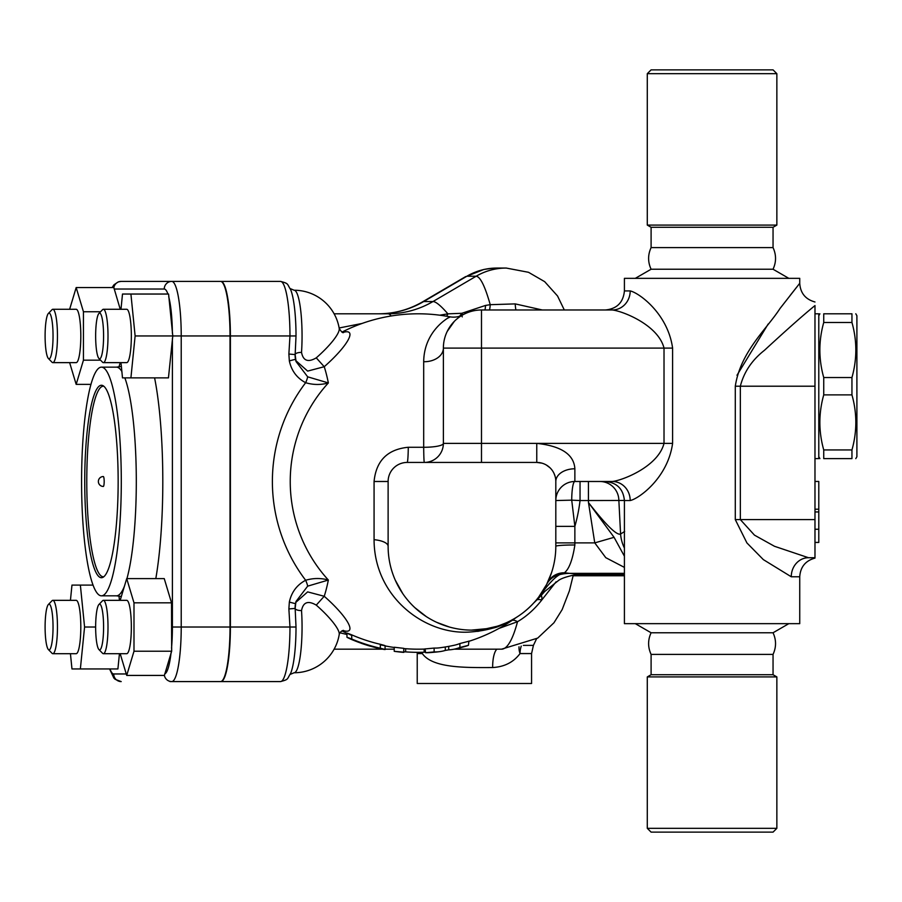 <?xml version="1.0" encoding="UTF-8"?>
<svg xmlns="http://www.w3.org/2000/svg" width="902" height="902" viewBox="0 0 902 902"><rect width="100%" height="100%" fill="white"/><g stroke="black" fill="none" stroke-linecap="round" stroke-linejoin="round"><path stroke-width="1.35" d="M307.661 586.153A7.622 1.206 -114.7 0 0 305.654 580.257C296.905 584.913 291.47 592.197 289.339 602.085L295.473 603.675L296.048 601.431L307.661 586.153L328.362 580.042C320.909 577.945 313.344 578.013 305.654 580.257A161.266 158.808 90 0 1 305.654 382.719C313.332 384.974 320.909 385.041 328.362 382.933L307.661 376.822L296.048 361.544L295.157 354.587L296.014 335.961L289.97 335.961L288.877 354.035L289.339 360.89C291.47 370.79 296.905 378.062 305.654 382.719A7.622 1.206 114.7 0 0 307.661 376.822M295.473 603.675L295.157 608.399L295.879 602.006M289.339 602.085L288.877 608.951L295.157 608.399L296.014 627.014L289.97 627.014A54.56 9.471 90 0 1 280.488 681.585L220.922 681.585A54.56 9.471 -90 0 0 230.393 627.014L230.393 335.961A54.56 9.471 -90 0 0 220.922 281.401L170.377 281.401M289.339 360.89L295.473 359.3L295.157 354.587L288.877 354.035M295.777 360.575L307.638 371.094L324.224 366.719A129.865 22.55 90 0 1 328.362 382.933A144.805 142.606 -90 0 0 328.362 580.042A129.865 22.55 90 0 1 324.224 596.267L307.638 591.892L295.777 602.401M290.094 674.437L294.108 672.757A45.731 7.938 -90 0 0 301.527 610.586A7.622 2.695 -3.8 0 1 295.157 608.399M301.527 610.586C303.151 602.141 308.067 600.326 316.264 605.129L324.224 596.267A44.13 9.629 -139.6 0 1 342.839 630.487M343.482 332.601C342.647 333.052 341.227 331.665 339.22 328.441A39.541 8.625 139.6 0 1 316.264 357.857C308.067 362.66 303.151 360.834 301.527 352.389A45.731 7.938 -90 0 0 294.108 290.23L290.094 288.55M301.527 352.389A7.622 2.695 3.8 0 0 295.157 354.587M316.264 357.857L324.224 366.719A44.13 9.629 -40.4 0 0 342.839 332.488M448.395 317.82C458.396 312.994 424.087 325.205 423.692 361.713L423.692 447.268L408.29 447.268C387.533 449.286 376.134 460.697 374.071 481.488L374.071 539.667C374.127 597.665 425.721 635.504 470.337 631.998C488.219 630.622 503.113 626.056 515.031 618.287C518.391 616.382 502.572 625.932 493.958 627.893L477.778 631.377M461.362 315.734L462.771 314.899C458.994 316.918 454.755 317.572 450.064 316.861L450.064 316.861A167.693 167.693 0 0 0 341.926 332.128M425.597 648.888L434.133 648.064A166.599 74.111 90 0 0 439.511 647.816A167.693 167.693 0 0 0 454.507 645.201A164.502 73.175 -90 0 0 459.896 643.543L468.431 641.333M394.23 651.097L394.23 647.241L403.758 648.335L403.758 652.169L394.23 651.323A171.504 171.504 0 0 0 403.758 652.394L403.758 652.169M351.735 635.414C345.646 632.595 345.646 632.415 351.735 634.873A167.152 167.152 0 0 0 380.317 644.299C386.439 645.888 386.439 646.058 380.317 644.817M468.431 645.325L459.896 647.489A168.392 74.9 90 0 1 454.507 649.102A171.504 171.504 0 0 0 465.15 646.43A166.261 73.964 -90 0 0 468.431 645.325L468.927 641.074M454.507 649.102A168.392 74.9 90 0 1 448.722 649.846L445.306 650.432A170.433 75.813 -90 0 1 439.511 651.661A170.433 75.813 -90 0 1 434.133 651.909L425.597 652.71A171.233 76.174 90 0 0 428.878 652.665A171.504 171.504 0 0 0 439.511 651.661M425.101 648.809L425.597 652.71M425.101 652.18L424.143 652.225A170.839 170.839 0 0 1 405.663 651.875L403.758 651.875L403.758 648.561A167.693 167.693 0 0 0 425.101 649.045M394.23 649.564L394.23 647.467A167.693 167.693 0 0 1 385.075 645.888M370.79 646.283L370.79 646.283A171.459 171.459 0 0 0 380.317 648.718C386.439 649.936 386.439 649.778 380.317 648.222A170.974 170.974 0 0 1 351.735 639.033C345.646 636.643 345.646 636.812 351.735 639.563A171.459 171.459 0 0 0 361.262 643.239L361.262 643.239M380.317 648.718C386.439 649.936 386.439 649.778 380.317 648.222L380.317 644.299M351.735 634.873L351.735 639.033C345.646 636.643 345.646 636.812 351.735 639.563M423.692 361.713A19.055 13.62 180 0 0 443.378 348.093L443.378 443.378A19.055 3.89 180 0 1 423.692 447.268A19.055 0.643 90 0 0 424.323 462.433A19.055 19.055 0 0 0 443.378 443.378L481.488 443.378L481.488 348.093L664.019 348.093L664.019 443.378C658.178 466.503 622.842 480.315 612.39 481.488A19.055 17.803 -90 0 1 630.194 500.542C638.774 498.783 667.796 478.06 672.599 443.378L672.599 348.093C667.796 313.411 638.774 292.699 630.194 290.929L624.409 290.929L624.409 278.346L799.736 278.346L799.736 283.318C800.401 293.139 805.486 299.351 814.98 301.978M672.599 348.093L664.019 348.093C658.178 324.979 622.842 311.156 612.39 309.984L481.488 309.984A38.109 38.109 0 0 0 443.378 348.093L481.488 348.093L481.488 309.984L612.39 309.984A19.055 17.803 90 0 0 630.194 290.929M630.194 500.542L624.409 500.542L624.409 623.654L799.736 623.654L799.736 576.773C800.401 566.952 805.486 560.728 814.98 558.101M814.98 305.586C814.98 300.862 814.98 300.862 814.98 305.586L814.98 557.718L808.485 557.718L774.491 546.285L754.478 535.145L740.339 519.597L740.339 386.214L735.288 386.214C740.587 351.498 766.847 328.971 779.982 308.54L799.443 283.668L779.982 308.529C766.847 328.982 740.587 351.509 735.288 386.214L735.288 519.597L746.912 542.925L763.351 559.623L791.268 576.773L799.736 576.773M736.99 375.266L768.211 323.965M790.073 295.552L796.692 287.152M651.097 654.401L773.048 654.401L773.048 674.719L651.097 674.719L651.097 654.401C647.783 647.185 647.783 639.969 651.097 632.764L773.048 632.764L788.833 623.654M651.097 674.719L647.286 676.917L776.859 676.917L773.048 674.719M647.286 828.318L651.097 832.129L773.048 832.129L776.859 828.318L647.286 828.318L647.286 676.917M651.097 269.236C647.783 262.031 647.783 254.815 651.097 247.599L773.048 247.599C776.363 254.815 776.363 262.031 773.048 269.236L651.097 269.236L635.312 278.346M651.097 247.599L651.097 227.281L773.048 227.281L776.859 225.083L776.859 73.682L647.286 73.682L647.286 225.083L776.859 225.083M647.286 73.682L651.097 69.871L773.048 69.871L776.859 73.682M814.98 557.718L808.485 557.718A19.055 17.217 -90 0 0 791.268 576.773M814.98 386.214L740.339 386.214C743.936 372.075 751.952 360.123 764.389 350.359C787.04 329.478 803.896 314.55 814.991 305.575M814.98 509.202L818.791 509.202L818.791 542.44L814.98 542.44M814.98 511.953L818.791 511.953M814.98 481.454L818.791 481.454L818.791 509.202M814.98 529.237L818.791 529.237M814.98 313.795L818.791 313.795L818.791 458.622L814.98 458.622M823.74 322.476C818.576 340.821 818.576 359.176 823.74 377.532L823.74 394.884C818.576 413.24 818.576 431.596 823.74 449.94L823.74 458.622C818.576 458.622 818.576 458.622 823.74 458.622C818.576 458.622 818.576 458.622 823.74 458.622L851.95 458.622L851.95 449.94C857.114 431.596 857.114 413.24 851.95 394.884L851.95 377.532C857.114 359.176 857.114 340.821 851.95 322.476L851.95 313.795C857.114 313.795 857.114 313.795 851.95 313.795C857.114 313.795 857.114 313.795 851.95 313.795L823.74 313.795L823.74 322.476L851.95 322.476M823.74 313.795C818.576 313.795 818.576 313.795 823.74 313.795C818.576 313.795 818.576 313.795 823.74 313.795M855.795 313.795L856.9 315.7L856.9 456.716L855.795 458.622M851.95 458.622C857.114 458.622 857.114 458.622 851.95 458.622C857.114 458.622 857.114 458.622 851.95 458.622M823.74 449.94L851.95 449.94M823.74 377.532L851.95 377.532M851.95 394.884L823.74 394.884M447.212 331.44L454.315 321.383M462.715 314.933L461.711 315.52L462.275 316.884M481.51 629.585L485.299 629.066M493.552 627.307L496.269 626.529M511.22 620.373L513.08 619.358M468.927 641.311A167.693 167.693 0 0 0 516 617.678L515.696 617.825M516.902 617.069L515.955 617.667M514.23 618.693L510.07 620.971M506.326 622.763L499.46 625.492M488.275 628.525L471.329 630.126M449.444 627.048L436.647 622.324M426.387 616.664L414.706 607.542M402.788 593.651L395.2 580.02M388.119 546.285A83.852 83.852 0 0 0 471.96 630.126A83.852 83.852 0 0 0 555.812 546.285L555.812 481.488A19.055 19.055 0 0 0 536.758 462.433L407.174 462.433A19.055 19.055 0 0 0 388.119 481.488L388.119 546.285A19.055 6.855 -0 0 0 374.071 539.667M497.16 626.259L483.889 629.28A19.055 2.108 81.8 0 1 483.9 629.269M535.822 600.608C528.425 609.143 520.014 615.841 510.566 620.711A19.055 9.257 -117.4 0 1 510.611 620.689M551.517 572.759L546.612 584.473L538.832 596.865M536.825 599.413L535.72 600.732M535.281 601.251L534.063 602.671A167.693 167.693 0 0 0 544.74 591.475L558.845 580.223C564.054 576.637 579.174 573.593 582.399 574.303L624.409 574.303M554.583 560.593L553.997 563.649M555.812 481.488A19.055 12.707 180 0 1 574.867 468.781C573.999 454.495 561.292 446.028 536.758 443.378L536.758 462.433L542.012 463.166M546.353 465.026L549.904 467.698M553.975 473.313L555.08 476.256M555.812 526.351L574.867 526.351L571.721 500.159L555.812 500.542A19.055 19.055 0 0 1 574.867 481.488L612.39 481.488M546.612 584.473A19.055 18.886 -152.9 0 1 559.894 574.563L564.404 572.793A19.055 18.615 26.1 0 0 547.288 583.12M542.125 592.197L541.471 593.178A19.055 13.496 -146 0 1 543.072 591.351C550.412 581.937 556.015 576.344 559.894 574.563A49.926 46.171 93.7 0 1 569.534 573.356L564.404 572.793C569.094 569.117 572.59 559.838 574.867 544.977A19.055 1.308 -0 0 0 555.812 546.285M536.972 599.83A19.055 6.912 -139.6 0 1 541.775 600.022C542.102 596.955 541.662 595.286 540.456 595.027L543.072 591.351L543.895 591.34M512.381 620.204A19.055 9.257 -117.4 0 1 517.522 621.703C526.565 616.37 534.649 609.143 541.775 600.022L556.083 581.813M422.283 652.281A19.055 17.363 -90 0 1 422.328 653.567C432.52 668.213 465.443 667.649 492.661 667.548C504.466 666.849 513.588 662.181 520.037 653.567A19.055 13.158 46.1 0 1 519.022 646.768M492.661 667.548A19.055 6.088 89.2 0 1 496.901 649.181M521.255 646.091A19.055 15.21 90 0 0 520.037 653.567L531.571 653.567L531.571 683.49L417.231 683.49L417.231 653.567L422.328 653.567A19.055 16.067 134.7 0 0 422.497 652.27M407.174 462.433A19.055 1.15 90 0 0 408.29 447.268M498.953 628.435L517.522 621.703A167.693 29.123 90 0 1 501.546 649.181L537.682 638.109L553.963 622.763L562.138 609.639L569.41 590.799L573.266 575.16M555.812 542.88L574.867 542.88L574.867 526.351A163.014 163.014 0 0 0 580.042 500.542L571.721 500.159A19.055 3.146 90 0 1 574.867 481.488A19.055 19.055 0 0 0 555.812 500.542M339.885 632.787L346.966 634.478M588.42 481.488L588.42 500.542L580.042 500.542L580.042 481.488M578.126 573.661C585.973 574.574 583.109 574.473 569.534 573.356L624.409 573.345M624.669 531.436L620.587 534.04C616.754 535.596 606.054 525.099 588.476 502.572L588.42 500.542L624.522 500.463M542.316 309.984L515.222 303.895L490.226 304.684A19.055 3.653 -94.5 0 1 489.515 309.984M506.27 268.063A60.975 60.051 90 0 0 506.18 268.063A60.975 60.051 90 0 0 476.155 276.226C480.315 276.722 485.005 286.205 490.226 304.684L485.547 305.428A19.055 3.833 -95.1 0 1 484.96 309.984M462.534 315.035L462.771 314.899A19.055 1.319 64.6 0 1 461.835 313.287L459.614 316.264M485.547 305.428L461.835 313.287L447.888 313.851A22.866 10.069 -89.7 0 1 446.625 316.23M624.409 548.021A38.109 38.064 84.7 0 1 620.587 534.04L618.84 500.058A19.055 19.01 90 0 0 599.83 481.488M574.867 544.977L574.867 542.88L594.756 542.88L614.07 537.321L588.476 502.572L594.756 542.88L605.772 557.673L624.409 567.392M624.409 556.207L614.07 537.321M493.371 268.165L483.889 269.45L466.886 276.226A60.975 60.051 -90 0 1 496.855 268.063A60.975 60.051 -90 0 1 496.912 268.063L506.18 268.063M334.112 313.795L387.939 313.795A91.474 90.076 -90 0 0 432.983 301.539L423.714 301.539A80.041 12.042 -120.4 0 0 422.643 301.809C408.944 309.747 394.287 313.738 378.671 313.795A91.474 90.076 90 0 0 423.714 301.539L466.886 276.226L476.155 276.226L432.983 301.539A80.041 12.042 59.6 0 1 447.888 313.851L439.748 315.193M362.097 323.446L339.141 327.978M316.264 605.129A39.541 8.625 40.4 0 1 339.22 634.534L339.22 634.534C339.783 632.437 341.204 631.05 343.482 630.385L343.47 630.385M296.014 335.961A50.151 8.704 -90 0 0 290.613 289.576C286.813 283.645 288.978 283.634 280.488 281.401L220.922 281.401M170.377 681.585L171.752 681.585A7.622 7.509 -90 0 1 164.389 675.429L171.662 651.221L171.527 602.818L133.992 602.818L126.708 578.61L120.18 600.337M220.55 281.401A54.56 9.471 -90 0 1 230.021 335.961L230.021 627.014A54.56 9.471 -90 0 1 220.55 681.585L220.922 681.585M120.981 362.638L122.503 377.882L168.448 377.882L172.789 335.961L168.584 294.041L122.503 294.041L120.981 309.285M230.021 335.961L181.223 335.961A54.56 9.471 -90 0 0 181.212 332.849A54.56 9.471 -90 0 0 171.752 281.401L121.206 281.401A7.622 7.509 90 0 0 113.844 287.558L76.174 287.558L69.634 309.285M120.237 309.285L113.844 287.558M170.004 681.585L171.752 681.585A54.56 9.471 -90 0 0 172.293 681.495A54.56 9.471 -90 0 0 181.223 627.014L172.395 627.014A46.938 8.152 90 0 1 171.527 648.132M120.237 362.638L118.929 366.99M118.996 595.996L119.436 600.337M119.436 653.691L117.903 668.946L80.368 668.946L84.574 627.014L80.368 585.094L71.968 585.094L70.435 600.337M126.708 578.61L164.243 578.61L171.527 602.818M220.55 681.585L171.752 681.585M164.389 675.429L126.708 675.429L133.992 651.221L133.992 602.818M133.992 651.221L171.662 651.221M120.18 653.691L126.708 675.429M103.369 600.337L126.708 600.337A26.677 4.634 90 0 1 131.342 627.014A26.677 4.634 90 0 1 126.708 653.691L103.369 653.691A26.677 4.634 -90 0 0 108.003 627.014A26.677 4.634 -90 0 0 103.369 600.337A26.677 4.634 -90 0 0 102.546 600.755L98.916 604.509A22.866 3.969 90 0 1 103.572 624.996A22.866 3.969 90 0 1 99.615 649.88A22.866 3.969 90 0 1 98.916 649.53A22.866 3.969 90 0 1 95.646 627.014A22.866 3.969 90 0 1 98.916 604.509M98.916 649.53L102.546 653.273A26.677 4.634 -90 0 0 103.369 653.691M93.041 585.094L80.368 585.094M95.646 627.014L84.574 627.014M70.435 653.691L71.968 668.946L80.368 668.946M52.823 600.337L76.174 600.337A26.677 4.634 90 0 1 80.808 627.014A26.677 4.634 90 0 1 76.174 653.691L52.823 653.691A26.677 4.634 -90 0 0 57.457 627.014A26.677 4.634 -90 0 0 52.823 600.337A26.677 4.634 -90 0 0 52.012 600.755L48.37 604.509A22.866 3.969 90 0 1 53.038 627.014A22.866 3.969 90 0 1 48.37 649.53A22.866 3.969 90 0 1 45.1 627.014A22.866 3.969 90 0 1 48.37 604.509M48.37 649.53L52.012 653.273A26.677 4.634 -90 0 0 52.823 653.691M100.55 311.754L83.446 311.754L76.174 287.558M100.55 360.169L83.446 360.169L83.446 311.754M90.967 384.376L76.174 384.376L83.446 360.169M69.634 362.638L76.174 384.376M52.823 309.285L76.174 309.285A26.677 4.634 90 0 1 80.808 335.961A26.677 4.634 90 0 1 76.174 362.638L52.823 362.638A26.677 4.634 -90 0 0 57.457 335.961A26.677 4.634 -90 0 0 52.823 309.285A26.677 4.634 -90 0 0 52.012 309.702L48.37 313.456A22.866 3.969 90 0 1 49.069 313.095A22.866 3.969 90 0 1 53.026 337.991A22.866 3.969 90 0 1 48.37 358.466A22.866 3.969 90 0 1 45.1 335.961A22.866 3.969 90 0 1 48.37 313.456M48.37 358.466L52.012 362.221A26.677 4.634 -90 0 0 52.823 362.638M230.021 627.014L181.223 627.014L181.223 335.961L135.12 335.961L130.914 294.041M130.914 377.882L135.12 335.961M103.369 309.285L126.708 309.285A26.677 4.634 90 0 1 131.342 335.961A26.677 4.634 90 0 1 126.708 362.638L103.369 362.638A26.677 4.634 -90 0 0 108.003 335.961A26.677 4.634 -90 0 0 103.369 309.285A26.677 4.634 -90 0 0 102.546 309.702L98.916 313.456A22.866 3.969 90 0 1 103.583 335.961A22.866 3.969 90 0 1 98.916 358.466A22.866 3.969 90 0 1 95.646 335.961A22.866 3.969 90 0 1 98.916 313.456M98.916 358.466L102.546 362.221A26.677 4.634 -90 0 0 103.369 362.638M121.296 481.488A114.34 19.855 -90 0 0 101.441 367.148A114.34 19.855 -90 0 0 81.586 481.488A114.34 19.855 -90 0 0 101.441 595.827A114.34 19.855 -90 0 0 121.296 481.488M118.151 481.488A96.232 16.71 90 0 1 101.441 577.72A96.232 16.71 90 0 1 84.732 481.488A96.232 16.71 90 0 1 101.441 385.255A96.232 16.71 90 0 1 118.151 481.488M103.843 386.259A95.285 16.54 -90 0 0 103.313 386.214A95.285 16.54 -90 0 0 86.772 481.488A95.285 16.54 -90 0 0 103.313 576.773A95.285 16.54 -90 0 0 103.843 576.728M104.181 481.488A4.95 0.857 90 0 1 103.313 486.449A4.95 4.95 0 0 1 98.363 481.488A4.95 4.95 0 0 1 103.313 476.538A4.95 0.857 90 0 1 104.181 481.488M288.877 608.951L289.97 627.014L230.393 627.014M280.488 681.585C288.911 679.375 286.768 679.42 290.613 673.411A50.151 8.704 -90 0 0 296.014 627.014M280.488 281.401A54.56 9.471 90 0 1 289.97 335.961L230.393 335.961M459.896 647.489L459.896 643.543M448.722 649.846L448.722 646.373M445.306 650.432L445.306 646.971M434.133 651.909L434.133 648.064M424.143 652.225L424.143 649.079M405.663 651.875L405.663 648.718M481.488 462.433L481.488 443.378L672.599 443.378M814.98 519.597L735.288 519.597M523.352 645.37L533.42 645.37L536.51 638.887M388.119 481.488L374.071 481.488M424.323 462.433A19.055 19.055 0 0 0 443.378 443.378M574.867 481.488L574.867 468.781M624.409 575.566L573.176 575.566M515.944 309.984A19.055 3.394 94.1 0 1 515.222 303.895M387.939 313.795A80.041 13.902 90 0 1 391.164 315.982M168.719 296.713A46.938 8.152 90 0 1 172.383 333.289M171.752 281.401A7.622 7.509 90 0 0 164.243 289.023A46.938 8.152 90 0 1 167.907 294.041M114.148 289.023L164.243 289.023M172.395 338.509L172.395 627.014M171.064 652.766A46.938 8.152 90 0 1 164.705 673.884M109.57 668.946L113.877 678.067L115.197 679.353L121.206 681.585A7.622 7.509 -90 0 1 113.708 673.963A46.938 8.152 90 0 1 110.033 668.946M126.269 673.963L113.708 673.963M155.809 578.61A137.205 23.824 -90 0 0 162.8 481.488A137.205 23.824 -90 0 0 154.592 377.882M124.848 377.882A114.34 19.855 90 0 1 136.303 481.488A114.34 19.855 90 0 1 126.934 578.61M124.431 586.199A114.34 19.855 90 0 1 116.459 595.827L121.342 596.481M121.364 366.494L116.459 367.148A114.34 19.855 90 0 1 121.871 371.477M295.473 359.3L295.879 360.969M295.112 607.463L295.236 605.107M295.112 355.512L295.236 357.868M341.926 630.859A167.693 167.693 0 0 0 346.966 633.328M385.075 649.553L385.075 645.663M346.966 637.286L346.966 633.069M361.262 643.284A171.504 171.504 0 0 0 370.79 646.328M651.097 632.764L635.312 623.654M773.048 654.401C776.363 647.185 776.363 639.969 773.048 632.764M776.859 828.318L776.859 676.917M773.048 269.236L788.833 278.346M773.048 247.599L773.048 227.281M651.097 227.281L647.286 225.083M818.791 456.716L819.884 458.622M818.791 315.7L819.884 313.795M624.409 290.929C623.282 302.497 616.934 308.856 605.355 309.984M536.972 599.232L535.529 600.957M531.571 653.567L533.42 645.37M417.231 653.567L417.198 652.326M624.409 575.758L573.142 575.758M624.409 500.542C623.282 488.974 616.934 482.615 605.355 481.488M462.343 315.136L462.952 314.798M624.409 574.675L576.378 574.675M422.643 301.809L465.714 276.564M506.281 268.063L528.493 272.291L544.673 281.661L557.549 295.991L564.302 309.984M334.112 649.181L382.482 649.181M385.075 649.181L394.23 649.181M454.101 649.181L501.546 649.181M294.108 672.757A45.731 45.731 0 0 0 339.22 634.534M339.22 328.441A45.731 45.731 0 0 0 294.108 290.23M121.206 281.401L118.365 281.852L114.047 284.716L112.062 287.558M116.459 367.148L101.441 367.148M116.459 595.827L101.441 595.827"/></g></svg>
